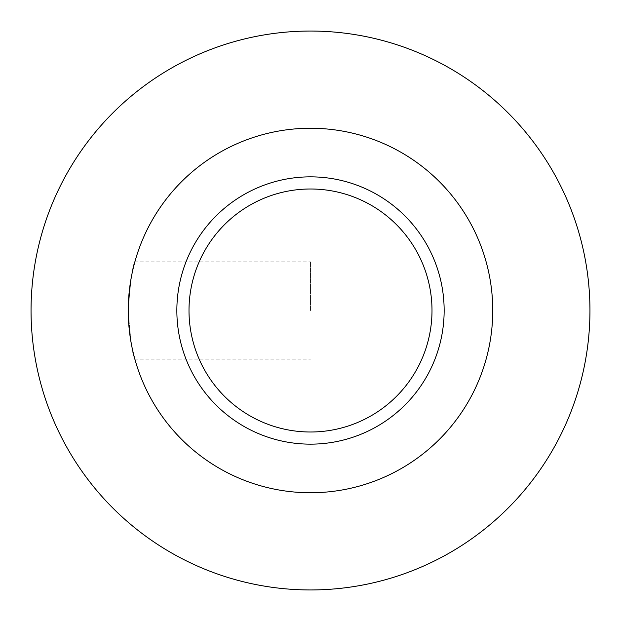 <?xml version="1.0" encoding="UTF-8"?>
<svg xmlns="http://www.w3.org/2000/svg" width="621" height="621" viewBox="0 0 621 621"><rect width="100%" height="100%" fill="white"/><g stroke="black" fill="none" stroke-linecap="round" stroke-linejoin="round"><path stroke-width="0.47" stroke-dasharray="3.1 2.33" d="M310.5 310.5L310.5 261.899L310.5 310.5M128.252 310.5C130.418 281.026 132.615 264.825 134.85 261.899C132.622 264.756 130.418 280.956 128.252 310.5C130.418 281.026 132.615 264.825 134.85 261.899C132.622 264.756 130.418 280.956 128.252 310.5C130.418 340.036 132.622 356.237 134.85 359.101C132.615 356.182 130.418 339.982 128.252 310.5C130.418 340.036 132.622 356.237 134.85 359.101C132.615 356.182 130.418 339.982 128.252 310.5M310.5 431.999A121.499 121.499 0 0 0 431.999 310.5A121.499 121.499 0 0 0 310.5 189.001A121.499 121.499 0 0 0 189.001 310.5A121.499 121.499 0 0 0 310.5 431.999M310.5 492.748A182.248 182.248 0 0 0 492.748 310.5A182.248 182.248 0 0 0 310.5 128.252A182.248 182.248 0 0 0 128.252 310.5A182.248 182.248 0 0 0 310.5 492.748M310.5 589.95A279.45 279.45 0 0 0 589.95 310.5A279.45 279.45 0 0 0 310.5 31.05A279.45 279.45 0 0 0 31.05 310.5A279.45 279.45 0 0 0 310.5 589.95M134.85 261.899L310.5 261.899M134.85 359.101L310.5 359.101"/><path stroke-width="0.93" d="M310.5 444.147A133.647 133.647 0 0 0 444.147 310.5A133.647 133.647 0 0 0 310.5 176.853A133.647 133.647 0 0 0 176.853 310.5A133.647 133.647 0 0 0 310.5 444.147M310.5 128.252A182.248 182.248 0 0 1 492.748 310.5A182.248 182.248 0 0 1 310.5 492.748A182.248 182.248 0 0 1 128.252 310.5A182.248 182.248 0 0 1 310.5 128.252M310.5 189.001A121.499 121.499 0 0 0 189.001 310.5A121.499 121.499 0 0 0 310.5 431.999A121.499 121.499 0 0 0 431.999 310.5A121.499 121.499 0 0 0 310.5 189.001A121.499 121.499 0 0 1 431.999 310.5A121.499 121.499 0 0 1 310.5 431.999M310.5 589.95A279.45 279.45 0 0 0 589.95 310.5A279.45 279.45 0 0 0 310.5 31.05A279.45 279.45 0 0 0 31.05 310.5A279.45 279.45 0 0 0 310.5 589.95"/></g></svg>
